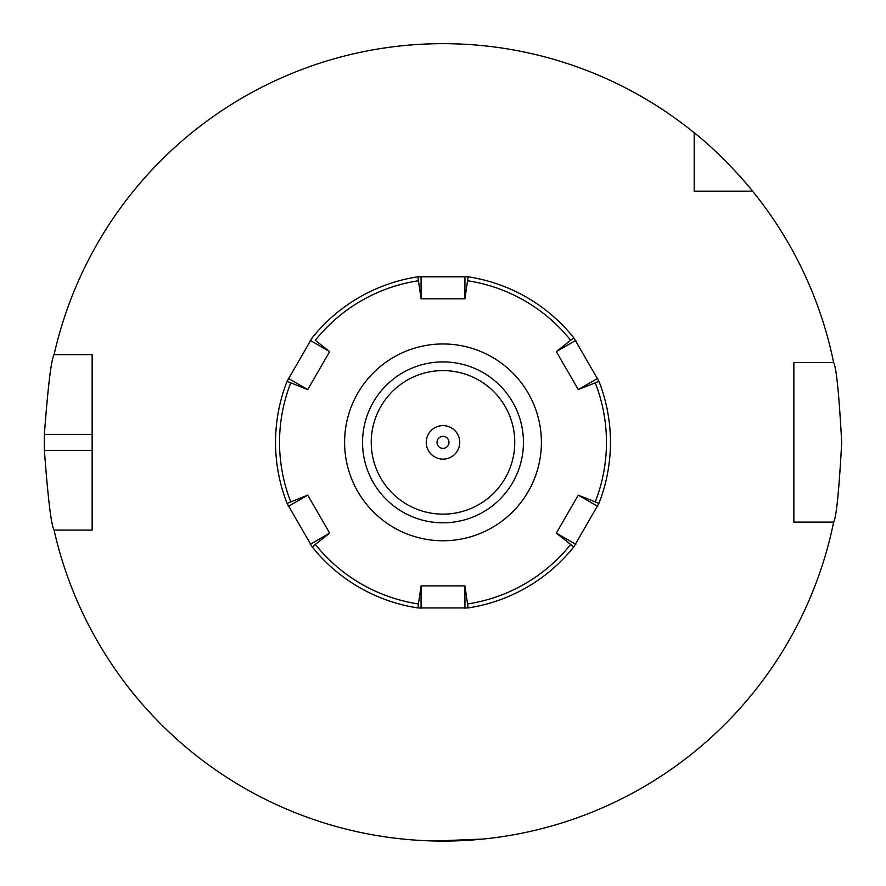 <?xml version="1.0" encoding="UTF-8"?>
<svg xmlns="http://www.w3.org/2000/svg" width="886" height="886" viewBox="0 0 886 886"><rect width="100%" height="100%" fill="white"/><g stroke="black" fill="none" stroke-linecap="round" stroke-linejoin="round"><path stroke-width="1.33" d="M92.144 434.395L44.378 434.395C48.01 385.997 51.244 359.417 54.068 354.655A398.7 398.7 0 0 1 694.181 132.734L694.181 191.188L752.624 191.188A398.7 398.7 0 0 1 833.648 362.629C836.351 367.28 839.031 393.86 841.7 442.369C839.042 490.778 836.362 517.358 833.648 522.109A398.7 398.7 0 0 1 54.068 530.083C51.255 525.409 48.021 498.829 44.378 450.343L92.144 450.343M443 841.069L482.87 839.064L435.225 840.991M409.62 839.662L406.253 839.363M44.378 434.395A398.7 398.7 0 0 0 44.378 450.343M54.068 354.655L92.144 354.655L92.144 530.083L54.068 530.083M833.648 522.109L793.856 522.109L793.856 362.629L833.648 362.629M694.181 164.22L694.181 175.051M752.624 191.188C752.712 191.011 725.191 157.121 694.181 132.734M275.546 442.369A167.454 167.454 0 0 1 287.064 381.334L290.763 382.818A163.467 163.467 0 0 0 290.763 501.908L307.73 495.141L329.658 533.117L315.316 544.425A163.467 163.467 0 0 0 418.458 603.975L421.071 585.901L464.928 585.901L467.542 603.975A163.467 163.467 0 0 0 570.684 544.425L556.342 533.117L578.27 495.141L595.237 501.908A163.467 163.467 0 0 0 595.237 382.818L578.27 389.585L556.342 351.609L570.684 340.302A163.467 163.467 0 0 0 467.542 280.751L464.928 298.837L421.071 298.837L418.458 280.751A163.467 163.467 0 0 0 315.316 340.302L329.658 351.609L307.73 389.585L287.064 381.334L312.182 337.832A167.454 167.454 0 0 1 417.882 276.809L468.118 276.809A167.454 167.454 0 0 1 573.818 337.832L598.936 381.334A167.454 167.454 0 0 1 598.936 503.392L573.818 546.895A167.454 167.454 0 0 1 468.118 607.929L417.882 607.929A167.454 167.454 0 0 1 312.182 546.895L287.064 503.392A167.454 167.454 0 0 1 275.546 442.369A167.454 167.454 0 0 0 287.064 503.392L290.763 501.908L287.064 503.392M362.551 442.369A80.449 80.449 0 0 1 443 361.909A80.449 80.449 0 0 1 523.449 442.369A80.449 80.449 0 0 1 443 522.818A80.449 80.449 0 0 1 362.551 442.369M541.401 442.369A98.401 98.401 0 0 1 443 540.759A98.401 98.401 0 0 1 344.599 442.369A98.401 98.401 0 0 1 443 343.967A98.401 98.401 0 0 1 541.401 442.369M468.118 607.929L467.542 603.975L468.118 607.929A167.454 167.454 0 0 0 573.818 546.895L570.684 544.425L573.818 546.895M417.882 607.929L418.458 603.975L417.882 607.929A167.454 167.454 0 0 1 312.182 546.895L315.316 544.425L312.182 546.895M421.071 585.901L421.071 608.372M464.928 585.901L464.928 608.372M598.936 503.392L595.237 501.908L598.936 503.392A167.454 167.454 0 0 0 598.936 381.334L595.237 382.818L598.936 381.334M573.818 337.832L570.684 340.302L573.818 337.832A167.454 167.454 0 0 0 468.118 276.809L467.542 280.751L468.118 276.809M421.071 276.354L421.071 298.837L422.378 298.837M417.882 276.809L418.458 280.751L417.882 276.809A167.454 167.454 0 0 0 312.182 337.832L312.315 337.943M556.342 533.117L575.811 544.358M578.27 495.141L597.74 506.382M578.27 389.585L597.74 378.344M556.342 351.609L575.811 340.368M464.928 298.837L464.928 276.354M329.658 351.609L310.189 340.368M307.73 389.585L288.26 378.344M307.73 495.141L288.26 506.382M329.658 533.117L310.189 544.358M437.019 442.369A5.981 5.981 0 0 1 443 436.388A5.981 5.981 0 0 1 448.98 442.369A5.981 5.981 0 0 1 443 448.349A5.981 5.981 0 0 1 437.019 442.369M426.255 442.369A16.745 16.745 0 0 1 443 425.623A16.745 16.745 0 0 1 459.745 442.369A16.745 16.745 0 0 1 443 459.114A16.745 16.745 0 0 1 426.255 442.369M514.766 442.369A71.766 71.766 0 0 0 443 370.603A71.766 71.766 0 0 0 371.234 442.369A71.766 71.766 0 0 0 443 514.135A71.766 71.766 0 0 0 514.766 442.369"/></g></svg>
